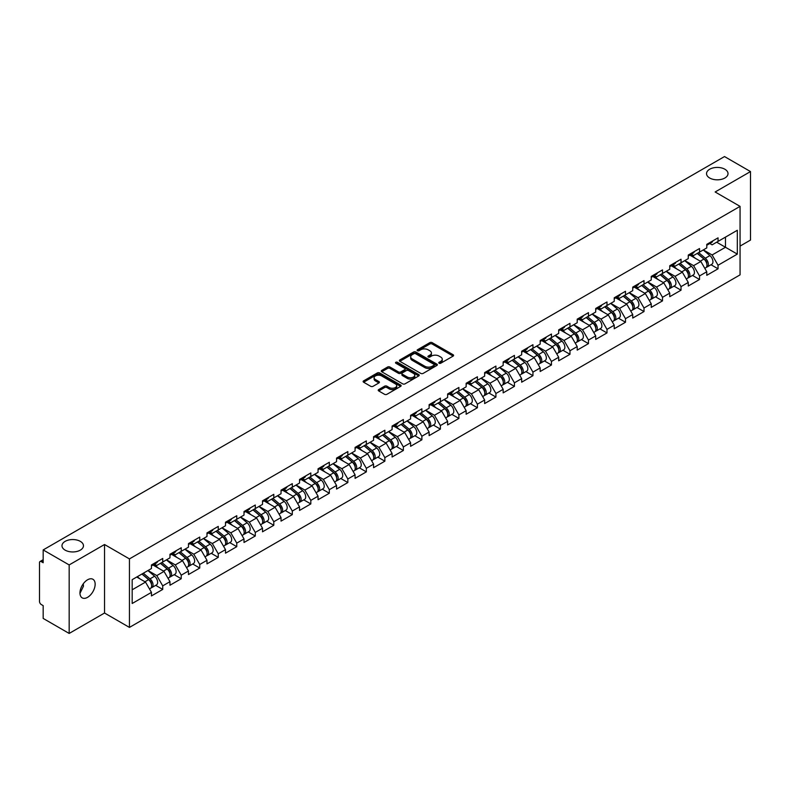 <?xml version="1.0" encoding="UTF-8"?>
<svg xmlns="http://www.w3.org/2000/svg" width="790" height="790" viewBox="0 0 790 790"><rect width="100%" height="100%" fill="white"/><g stroke="black" fill="none" stroke-linecap="round" stroke-linejoin="round"><path stroke-width="1.19" d="M709.677 178.007A10.744 6.202 180 0 1 706.537 173.622A10.744 6.202 180 0 1 713.163 167.895A10.744 6.202 180 0 1 724.874 169.238A10.744 6.202 180 0 1 728.015 173.622A10.744 6.202 180 0 1 721.389 179.35A10.744 6.202 180 0 1 709.677 178.007M65.126 550.136A10.744 6.202 180 0 1 61.985 545.752A10.744 6.202 180 0 1 68.612 540.024A10.744 6.202 180 0 1 80.323 541.367A10.744 6.202 180 0 1 83.463 545.752A10.744 6.202 180 0 1 76.837 551.479A10.744 6.202 180 0 1 65.126 550.136M439.112 363.232A1.155 0.662 0 0 0 440.741 363.232L453.124 356.093A1.649 0.948 0 0 0 453.598 355.411A1.649 0.948 0 0 0 453.124 354.74L432.16 342.643A1.649 0.948 0 0 0 429.829 342.643L417.456 349.782A1.155 0.662 0 0 0 419.085 350.721L420.685 349.802A5.273 3.042 0 0 1 428.141 349.802L429.888 350.809A5.273 3.042 0 0 1 431.429 352.962A5.273 3.042 0 0 1 429.888 355.115L428.279 356.033A1.155 0.662 0 0 0 429.918 356.981L431.518 356.053A5.273 3.042 0 0 1 438.973 356.053L440.721 357.06A5.273 3.042 0 0 1 442.262 359.213A5.273 3.042 0 0 1 440.721 361.366L439.112 362.294A1.155 0.662 0 0 0 439.112 363.232L439.112 362.294M83.276 583.79L83.463 586.2L79.968 593.339M87.552 579.801A10.744 6.202 -60 0 1 92.924 579.268A10.744 6.202 -60 0 1 94.573 587.869A10.744 6.202 -60 0 1 87.552 597.339A10.744 6.202 -60 0 1 82.19 597.862A10.744 6.202 -60 0 1 80.541 589.261A10.744 6.202 -60 0 1 87.552 579.801M378.696 389.579A1.649 0.948 0 0 0 378.213 390.25A1.649 0.948 0 0 0 378.696 390.922L384.582 394.319A1.649 0.948 0 0 0 386.903 394.319L400.649 386.379A1.649 0.948 0 0 0 401.132 385.708A1.649 0.948 0 0 0 400.649 385.036L379.684 372.929A1.649 0.948 0 0 0 377.353 372.929L363.617 380.869A1.649 0.948 0 0 0 363.133 381.54A1.649 0.948 0 0 0 363.617 382.212L370.717 386.31A1.649 0.948 0 0 0 373.048 386.31L378.933 382.923A1.649 0.948 0 0 0 379.407 382.241A1.649 0.948 0 0 0 378.933 381.57L375.408 379.536A4.404 2.548 0 0 1 374.114 377.738A4.404 2.548 0 0 1 376.83 375.388A4.404 2.548 0 0 1 381.639 375.941L395.435 383.91A4.404 2.548 0 0 1 396.728 385.708A4.404 2.548 0 0 1 394.013 388.058A4.404 2.548 0 0 1 389.203 387.505L386.903 386.182A1.649 0.948 0 0 0 384.582 386.182L378.696 389.579L378.696 390.922M104.527 544.517L69.165 564.929L43.174 549.929L724.509 156.558L750.5 171.568L715.138 191.98L740.062 206.368L129.442 558.905L104.527 544.517L104.527 613.02L129.442 627.408L129.442 558.905M420.803 373.403A1.649 0.948 0 0 0 423.134 373.403L436.87 365.464A1.649 0.948 0 0 0 437.354 364.792A1.649 0.948 0 0 0 436.87 364.121L415.905 352.024A1.649 0.948 0 0 0 413.575 352.024L399.839 359.954A1.649 0.948 0 0 0 399.355 360.625A1.649 0.948 0 0 0 399.839 361.297L420.803 373.403M396.274 363.479A1.155 0.662 0 0 1 397.449 363.647L418.74 375.941L405.013 383.861A1.649 0.948 0 0 1 402.693 383.861L381.728 371.754L381.728 370.411A1.649 0.948 0 0 0 381.244 371.083A1.649 0.948 0 0 0 381.728 371.754M381.728 370.411L387.604 367.014A1.649 0.948 0 0 1 389.934 367.014L398.437 371.922A1.649 0.948 0 0 0 400.767 371.922L404.668 369.671A1.649 0.948 0 0 0 405.151 368.999A1.649 0.948 0 0 0 404.668 368.328L395.82 363.212A1.155 0.662 0 0 1 397.449 362.274L418.759 374.579A1.649 0.948 0 0 1 419.243 375.25A1.649 0.948 0 0 1 418.759 375.922L418.759 374.579M129.442 627.408L740.062 274.871L740.062 206.368M155.689 585.36L162.73 589.419L162.73 585.864L156.795 575.584L148.016 570.518M162.73 589.419L151.453 595.927L151.453 592.372L132.177 603.501L132.177 579.663L151.453 568.524L151.453 564.969L162.73 558.461L162.73 562.016L169.969 557.839L169.969 554.274L181.236 547.766L181.236 551.331L188.474 547.154L188.474 543.589L199.752 537.082L199.752 540.646L206.99 536.469L206.99 532.904L218.257 526.397L218.257 529.962L225.496 525.775L225.496 522.22L236.773 515.712L236.773 519.267L244.011 515.09L244.011 511.525L255.279 505.017L255.279 508.582L262.517 504.405L262.517 500.84L273.794 494.333L273.794 497.898L281.033 493.72L281.033 490.156L292.3 483.648L292.3 487.213L299.538 483.036L299.538 479.471L310.816 472.963L310.816 476.518L318.054 472.341L318.054 468.786L329.321 462.269L329.321 465.833L336.56 461.656L336.56 458.091L347.837 451.584L347.837 455.149L355.075 450.972L355.075 447.407L366.343 440.899L366.343 444.464L373.581 440.287L373.581 436.722L384.858 430.214L384.858 433.779L392.097 429.592L392.097 426.037L403.364 419.529L403.364 423.084L410.603 418.907L410.603 415.343L421.88 408.835L421.88 412.4L429.118 408.223L429.118 404.658L440.385 398.15L440.385 401.715L447.624 397.538L447.624 393.973L458.901 387.465L458.901 391.03L466.14 386.843L466.14 383.288L477.407 376.781L477.407 380.336L484.645 376.159L484.645 372.594L495.923 366.086L495.923 369.651L503.161 365.474L503.161 361.909L514.428 355.401L514.428 358.966L521.667 354.789L521.667 351.224L532.944 344.716L532.944 348.281L540.182 344.104L540.182 340.539L551.45 334.032L551.45 337.587L558.688 333.41L558.688 329.855L569.965 323.337L569.965 326.902L577.204 322.725L577.204 319.16L588.471 312.652L588.471 316.217L595.709 312.04L595.709 308.475L606.987 301.968L606.987 305.532L614.225 301.355L614.225 297.791L625.492 291.283L625.492 294.848L632.731 290.661L632.731 287.106L644.008 280.598L644.008 284.153L651.246 279.976L651.246 276.411L662.514 269.904L662.514 273.468L669.752 269.291L669.752 265.726L681.029 259.219L681.029 262.784L688.268 258.606L688.268 255.042L699.535 248.534L699.535 252.099L706.774 247.912L706.774 244.357L718.051 237.849L718.051 241.404L737.327 230.275L737.327 254.113L718.051 265.252L712.116 254.972L703.337 249.907M711.01 264.749L718.051 268.807L718.051 265.252M718.051 268.807L706.774 275.315L706.774 271.76L699.535 275.937L693.6 265.657L684.821 260.591M692.494 275.434L699.535 279.502L699.535 275.937M699.535 279.502L688.268 286.01L688.268 282.445L681.029 286.622L675.095 276.342L666.316 271.276M673.989 286.118L681.029 290.187L681.029 286.622M681.029 290.187L669.752 296.694L669.752 293.13L662.514 297.307L656.579 287.037L647.8 281.961M655.473 296.803L662.514 300.872L662.514 297.307M662.514 300.872L651.246 307.379L651.246 303.814L644.008 308.001L638.073 297.721L629.294 292.656M636.967 307.498L644.008 311.556L644.008 308.001M644.008 311.556L632.731 318.064L632.731 314.509L625.492 318.686L619.558 308.406L610.779 303.34M618.452 318.182L625.492 322.251L625.492 318.686M625.492 322.251L614.225 328.759L614.225 325.194L606.987 329.371L601.052 319.091L592.273 314.025M599.946 328.867L606.987 332.936L606.987 329.371M606.987 332.936L595.709 339.443L595.709 335.878L588.471 340.056L582.536 329.786L573.757 324.71M581.43 339.552L588.471 343.62L588.471 340.056M588.471 343.62L577.204 350.128L577.204 346.563L569.965 350.74L564.03 340.47L555.251 335.394M562.924 350.247L569.965 354.305L569.965 350.74M569.965 354.305L558.688 360.813L558.688 357.258L551.45 361.435L545.515 351.155L536.736 346.089M544.409 360.931L551.45 364.99L551.45 361.435M551.45 364.99L540.182 371.498L540.182 367.943L532.944 372.12L527.009 361.84L518.23 356.774M525.903 371.616L532.944 375.685L532.944 372.12M532.944 375.685L521.667 382.192L521.667 378.627L514.428 382.804L508.493 372.534L499.715 367.459M507.387 382.301L514.428 386.369L514.428 382.804M514.428 386.369L503.161 392.877L503.161 389.312L495.923 393.489L489.988 383.219L481.209 378.143M488.882 392.995L495.923 397.054L495.923 393.489M495.923 397.054L484.645 403.562L484.645 399.997L477.407 404.184L471.472 393.904L462.693 388.838M470.366 403.68L477.407 407.739L477.407 404.184M477.407 407.739L466.14 414.246L466.14 410.691L458.901 414.869L452.966 404.589L444.187 399.523M451.86 414.365L458.901 418.433L458.901 414.869M458.901 418.433L447.624 424.941L447.624 421.376L440.385 425.553L434.451 415.273L425.672 410.207M433.345 425.05L440.385 429.118L440.385 425.553M440.385 429.118L429.118 435.626L429.118 432.061L421.88 436.238L415.945 425.968L407.166 420.892M414.839 435.734L421.88 439.803L421.88 436.238M421.88 439.803L410.603 446.31L410.603 442.746L403.364 446.933L397.429 436.653L388.65 431.587M396.323 446.429L403.364 450.488L403.364 446.933M403.364 450.488L392.097 456.995L392.097 453.44L384.858 457.617L378.924 447.338L370.145 442.272M377.818 457.114L384.858 461.182L384.858 457.617M384.858 461.182L373.581 467.69L373.581 464.125L366.343 468.302L360.408 458.022L351.629 452.956M359.302 467.799L366.343 471.867L366.343 468.302M366.343 471.867L355.075 478.375L355.075 474.81L347.837 478.987L341.902 468.717L333.123 463.641M340.796 478.483L347.837 482.552L347.837 478.987M347.837 482.552L336.56 489.059L336.56 485.495L329.321 489.672L323.387 479.402L314.608 474.326M322.281 489.178L329.321 493.237L329.321 489.672M329.321 493.237L318.054 499.744L318.054 496.189L310.816 500.366L304.881 490.086L296.102 485.021M303.775 499.863L310.816 503.921L310.816 500.366M310.816 503.921L299.538 510.439L299.538 506.874L292.3 511.051L286.365 500.771L277.586 495.705M285.259 510.547L292.3 514.616L292.3 511.051M292.3 514.616L281.033 521.124L281.033 517.559L273.794 521.736L267.859 511.466L259.081 506.39M266.753 521.232L273.794 525.301L273.794 521.736M273.794 525.301L262.517 531.808L262.517 528.243L255.279 532.42L249.344 522.15L240.565 517.075M248.238 531.927L255.279 535.985L255.279 532.42M255.279 535.985L244.011 542.493L244.011 538.928L236.773 543.115L230.838 532.835L222.059 527.769M229.732 542.612L236.773 546.67L236.773 543.115M236.773 546.67L225.496 553.178L225.496 549.623L218.257 553.8L212.322 543.52L203.544 538.454M211.216 553.296L218.257 557.365L218.257 553.8M218.257 557.365L206.99 563.872L206.99 560.308L199.752 564.485L193.817 554.205L185.038 549.139M192.711 563.981L199.752 568.05L199.752 564.485M199.752 568.05L188.474 574.557L188.474 570.992L181.236 575.169L175.301 564.899L166.522 559.824M174.195 574.666L181.236 578.734L181.236 575.169M181.236 578.734L169.969 585.242L169.969 581.677L162.73 585.864M154.504 564.119L156.795 565.442L162.73 562.016M156.795 575.584L164.034 571.407L152.954 565.008M169.969 581.677L164.034 571.407M173.01 553.435L175.301 554.758L181.236 551.331M175.301 564.899L182.539 560.722L171.469 554.323M188.474 570.992L182.539 560.722M191.526 542.75L193.817 544.073L199.752 540.646M193.817 554.205L201.055 550.028L189.975 543.639M206.99 560.308L201.055 550.028M210.031 532.055L212.322 533.388L218.257 529.962M212.322 543.52L219.561 539.343L208.491 532.954M225.496 549.623L219.561 539.343M228.547 521.37L230.838 522.694L236.773 519.267M230.838 532.835L238.076 528.658L226.997 522.259M244.011 538.928L238.076 528.658M247.053 510.686L249.344 512.009L255.279 508.582M249.344 522.15L256.582 517.973L245.512 511.574M262.517 528.243L256.582 517.973M265.568 500.001L267.859 501.324L273.794 497.898M267.859 511.466L275.098 507.279L264.018 500.89M281.033 517.559L275.098 507.279M284.074 489.306L286.365 490.639L292.3 487.213M286.365 500.771L293.603 496.594L282.534 490.205M299.538 506.874L293.603 496.594M302.59 478.622L304.881 479.945L310.816 476.518M304.881 490.086L312.119 485.909L301.039 479.51M318.054 496.189L312.119 485.909M321.096 467.937L323.387 469.26L329.321 465.833M323.387 479.402L330.625 475.225L319.555 468.826M336.56 485.495L330.625 475.225M339.611 457.252L341.902 458.575L347.837 455.149M341.902 468.717L349.141 464.53L338.061 458.141M355.075 474.81L349.141 464.53M358.117 446.567L360.408 447.891L366.343 444.464M360.408 458.022L367.646 453.845L356.576 447.456M373.581 464.125L367.646 453.845M376.632 435.873L378.924 437.196L384.858 433.779M378.924 447.338L386.162 443.16L375.082 436.771M392.097 453.44L386.162 443.16M395.138 425.188L397.429 426.511L403.364 423.084M397.429 436.653L404.668 432.476L393.598 426.077M410.603 442.746L404.668 432.476M413.654 414.503L415.945 415.826L421.88 412.4M415.945 425.968L423.183 421.791L412.103 415.392M429.118 432.061L423.183 421.791M432.16 403.818L434.451 405.142L440.385 401.715M434.451 415.273L441.689 411.096L430.619 404.707M447.624 421.376L441.689 411.096M450.675 393.124L452.966 394.447L458.901 391.03M452.966 404.589L460.205 400.412L449.125 394.022M466.14 410.691L460.205 400.412M469.181 382.439L471.472 383.762L477.407 380.336M471.472 393.904L478.71 389.727L467.641 383.328M484.645 399.997L478.71 389.727M487.697 371.754L489.988 373.078L495.923 369.651M489.988 383.219L497.226 379.042L486.146 372.643M503.161 389.312L497.226 379.042M506.202 361.07L508.493 362.393L514.428 358.966M508.493 372.534L515.732 368.347L504.662 361.958M521.667 378.627L515.732 368.347M524.718 350.375L527.009 351.708L532.944 348.281M527.009 361.84L534.247 357.663L523.168 351.274M540.182 367.943L534.247 357.663M543.224 339.69L545.515 341.013L551.45 337.587M545.515 351.155L552.753 346.978L541.683 340.579M558.688 357.258L552.753 346.978M561.739 329.005L564.03 330.329L569.965 326.902M564.03 340.47L571.269 336.293L560.189 329.894M577.204 346.563L571.269 336.293M580.245 318.321L582.536 319.644L588.471 316.217M582.536 329.786L589.774 325.599L578.705 319.209M595.709 335.878L589.774 325.599M598.761 307.636L601.052 308.959L606.987 305.532M601.052 319.091L608.29 314.914L597.21 308.525M614.225 325.194L608.29 314.914M617.267 296.941L619.558 298.265L625.492 294.848M619.558 308.406L626.796 304.229L615.726 297.83M632.731 314.509L626.796 304.229M635.782 286.257L638.073 287.58L644.008 284.153M638.073 297.721L645.312 293.544L634.232 287.145M651.246 303.814L645.312 293.544M654.288 275.572L656.579 276.895L662.514 273.468M656.579 287.037L663.817 282.86L652.747 276.46M669.752 293.13L663.817 282.86M672.804 264.887L675.095 266.21L681.029 262.784M675.095 276.342L682.333 272.165L671.253 265.776M688.268 282.445L682.333 272.165M691.309 254.192L693.6 255.516L699.535 252.099M693.6 265.657L700.839 261.48L689.769 255.091M706.774 271.76L700.839 261.48M709.825 243.508L712.116 244.831L718.051 241.404M712.116 254.972L725.467 247.27L725.467 237.128L737.327 230.275M716.678 242.194L737.327 254.113M740.062 246.105L750.5 240.071L750.5 171.568M69.165 564.929L69.165 633.442L43.174 618.432L43.174 605.624L41.277 604.528A2.518 1.452 -120 0 1 39.5 601.447L39.5 562.668A2.518 1.452 -120 0 1 40.023 561.522A2.518 1.452 -120 0 1 41.277 561.641L43.174 562.737L43.174 549.929M69.165 633.442L104.527 613.02M132.177 589.794L145.518 582.092L136.739 577.026M151.453 592.372L145.518 582.092M439.576 363.39L440.721 362.738A5.273 3.042 0 0 0 442.262 360.586L442.262 359.213M431.429 352.962L431.429 354.335A5.273 3.042 0 0 1 429.888 356.488L428.743 357.139M453.124 354.74L453.124 356.093L432.16 344.006A1.649 0.948 0 0 0 429.829 344.006L417.91 350.888M436.87 364.121L436.87 365.464L415.905 353.387A1.649 0.948 0 0 0 413.575 353.387L399.859 361.316M433.957 365.266A1.155 0.662 0 0 0 433.957 364.328L415.56 353.703A1.155 0.662 0 0 0 413.93 353.703L412.242 354.68A5.273 3.042 0 0 0 410.691 356.823A5.273 3.042 0 0 0 412.242 358.976L424.822 366.244A5.273 3.042 0 0 0 432.268 366.244L433.957 365.266L433.957 366.639A1.155 0.662 0 0 0 434.303 366.165L434.303 364.792M410.691 356.823L410.691 358.196A5.273 3.042 0 0 0 412.242 360.349L412.242 358.976M433.957 366.639L432.268 367.607A5.273 3.042 0 0 1 424.822 367.607L412.242 360.349M381.748 371.764L387.604 368.387L387.604 367.014M405.151 368.999L405.151 370.372A1.649 0.948 0 0 1 404.668 371.043L400.767 373.295A1.649 0.948 0 0 1 398.437 373.295L389.934 368.387A1.649 0.948 0 0 0 387.604 368.387M407.265 377.018A4.404 2.548 0 0 0 412.064 377.571A4.404 2.548 0 0 0 414.78 375.22A4.404 2.548 0 0 0 413.496 373.423L408.628 370.609A1.649 0.948 0 0 0 406.297 370.609L402.396 372.86A1.649 0.948 0 0 0 401.913 373.542A1.649 0.948 0 0 0 402.396 374.213L407.265 377.018L407.265 378.39A4.404 2.548 0 0 0 412.064 378.943A4.404 2.548 0 0 0 414.78 376.593L414.78 375.22M401.913 373.542L401.913 374.904A1.649 0.948 0 0 0 402.396 375.576L402.396 374.213M407.265 378.39L402.396 375.576M396.728 385.708L396.728 387.08A4.404 2.548 0 0 1 394.013 389.431A4.404 2.548 0 0 1 389.203 388.878L386.903 387.554A1.649 0.948 0 0 0 384.582 387.554L378.716 390.932M374.114 377.738L374.114 379.111A4.404 2.548 0 0 0 375.408 380.908L375.408 379.536M378.904 382.933L375.408 380.908M400.629 386.389L379.684 374.302A1.649 0.948 0 0 0 377.353 374.302L363.637 382.222M705.361 260.117L704.532 259.634M706.428 267.178A5.54 3.2 -120 0 0 707.228 266.931A5.54 3.2 -120 0 0 708.225 263.06A5.54 3.2 -120 0 0 705.342 258.231L698.666 252.603M707.228 266.931L711.8 264.294A5.54 3.2 -120 0 0 712.797 260.424A5.54 3.2 -120 0 0 709.914 255.595L703.228 249.966M697.373 253.343L704.996 259.772A3.357 1.935 60 0 1 706.803 263.9M704.799 268.333L705.806 267.751A5.54 3.2 -120 0 0 706.803 263.88A5.54 3.2 -120 0 0 703.92 259.051L697.234 253.422M695.309 258.291L690.806 254.489M708.265 243.498A5.54 3.2 60 0 1 707.228 245.009A5.54 3.2 60 0 1 706.774 245.196M712.827 240.861A5.54 3.2 60 0 1 711.8 242.372L707.228 245.009M686.856 270.802L686.026 270.328M687.912 277.863A5.54 3.2 -120 0 0 688.722 277.616A5.54 3.2 -120 0 0 689.71 273.745A5.54 3.2 -120 0 0 686.826 268.916L680.15 263.287M688.722 277.616L693.284 274.979A5.54 3.2 -120 0 0 694.282 271.108A5.54 3.2 -120 0 0 691.398 266.279L684.723 260.651M678.867 264.028L686.48 270.457A3.357 1.935 60 0 1 688.297 274.594M686.283 279.018L687.29 278.435A5.54 3.2 -120 0 0 688.288 274.565A5.54 3.2 -120 0 0 685.404 269.746L678.729 264.107M676.803 268.975L672.3 265.173M668.34 281.487L667.511 281.013M669.407 288.548A5.54 3.2 -120 0 0 670.206 288.301A5.54 3.2 -120 0 0 671.204 284.43A5.54 3.2 -120 0 0 668.32 279.611L661.645 273.972M670.206 288.301L674.779 285.664A5.54 3.2 -120 0 0 675.776 281.793A5.54 3.2 -120 0 0 672.892 276.974L666.207 271.335M660.351 274.713L667.975 281.141A3.357 1.935 60 0 1 669.782 285.279M667.777 289.703L668.784 289.12A5.54 3.2 -120 0 0 669.782 285.249A5.54 3.2 -120 0 0 666.898 280.43L660.213 274.792M658.287 279.66L653.784 275.858M649.834 292.182L649.005 291.698M650.891 299.242A5.54 3.2 -120 0 0 651.701 298.985A5.54 3.2 -120 0 0 652.688 295.114A5.54 3.2 -120 0 0 649.805 290.295L643.129 284.657M651.701 298.985L656.263 296.349A5.54 3.2 -120 0 0 657.26 292.478A5.54 3.2 -120 0 0 654.377 287.659L647.701 282.02M641.845 285.407L649.459 291.826A3.357 1.935 60 0 1 651.276 295.964M649.262 300.397L650.269 299.815A5.54 3.2 -120 0 0 651.266 295.944A5.54 3.2 -120 0 0 648.383 291.115L641.707 285.486M639.782 290.355L635.279 286.543M631.319 302.866L630.489 302.382M632.385 309.927A5.54 3.2 -120 0 0 633.185 309.68A5.54 3.2 -120 0 0 634.182 305.809A5.54 3.2 -120 0 0 631.299 300.98L624.623 295.351M633.185 309.68L637.757 307.034A5.54 3.2 -120 0 0 638.755 303.172A5.54 3.2 -120 0 0 635.871 298.344L629.186 292.715M623.33 296.092L630.953 302.521A3.357 1.935 60 0 1 632.76 306.648M630.756 311.082L631.763 310.5A5.54 3.2 -120 0 0 632.76 306.629A5.54 3.2 -120 0 0 629.877 301.8L623.192 296.171M621.266 301.039L616.763 297.238M612.813 313.551L611.983 313.077M613.87 320.612A5.54 3.2 -120 0 0 614.679 320.365A5.54 3.2 -120 0 0 615.667 316.494A5.54 3.2 -120 0 0 612.783 311.665L606.108 306.036M614.679 320.365L619.242 317.728A5.54 3.2 -120 0 0 620.239 313.857A5.54 3.2 -120 0 0 617.355 309.028L610.68 303.4M604.824 306.777L612.438 313.205A3.357 1.935 60 0 1 614.255 317.343M612.24 321.767L613.247 321.184A5.54 3.2 -120 0 0 614.245 317.313A5.54 3.2 -120 0 0 611.361 312.494L604.686 306.856M602.76 311.724L598.257 307.922M689.749 254.182A5.54 3.2 60 0 1 688.722 255.693A5.54 3.2 60 0 1 688.268 255.881M694.321 251.546A5.54 3.2 60 0 1 693.284 253.057L688.722 255.693M671.243 264.867A5.54 3.2 60 0 1 670.206 266.378A5.54 3.2 60 0 1 669.752 266.566M675.806 262.231A5.54 3.2 60 0 1 674.779 263.741L670.206 266.378M652.728 275.552A5.54 3.2 60 0 1 651.701 277.063A5.54 3.2 60 0 1 651.246 277.25M657.3 272.915A5.54 3.2 60 0 1 656.263 274.426L651.701 277.063M634.222 286.247A5.54 3.2 60 0 1 633.185 287.757A5.54 3.2 60 0 1 632.731 287.945M638.784 283.61A5.54 3.2 60 0 1 637.757 285.111L633.185 287.757M615.706 296.931A5.54 3.2 60 0 1 614.679 298.442A5.54 3.2 60 0 1 614.225 298.63M620.278 294.295A5.54 3.2 60 0 1 619.242 295.806L614.679 298.442M594.297 324.236L593.468 323.762M595.364 331.296A5.54 3.2 -120 0 0 596.164 331.05A5.54 3.2 -120 0 0 597.161 327.178A5.54 3.2 -120 0 0 594.278 322.36L587.602 316.721M596.164 331.05L600.736 328.413A5.54 3.2 -120 0 0 601.733 324.542A5.54 3.2 -120 0 0 598.85 319.723L592.164 314.084M586.308 317.462L593.932 323.89A3.357 1.935 60 0 1 595.739 328.028M593.734 332.452L594.742 331.869A5.54 3.2 -120 0 0 595.739 327.998A5.54 3.2 -120 0 0 592.856 323.179L586.17 317.541M584.245 322.409L579.742 318.607M597.201 307.616A5.54 3.2 60 0 1 596.164 309.127A5.54 3.2 60 0 1 595.709 309.315M601.763 304.979A5.54 3.2 60 0 1 600.736 306.49L596.164 309.127M575.792 334.93L574.962 334.447M576.848 341.991A5.54 3.2 -120 0 0 577.658 341.734A5.54 3.2 -120 0 0 578.645 337.863A5.54 3.2 -120 0 0 575.762 333.044L569.086 327.406M577.658 341.734L582.22 339.098A5.54 3.2 -120 0 0 583.218 335.227A5.54 3.2 -120 0 0 580.334 330.408L573.659 324.769M567.803 328.156L575.416 334.575A3.357 1.935 60 0 1 577.233 338.713M575.219 343.137L576.226 342.554A5.54 3.2 -120 0 0 577.223 338.693A5.54 3.2 -120 0 0 574.34 333.864L567.664 328.235M565.739 333.094L561.236 329.292M578.685 318.301A5.54 3.2 60 0 1 577.658 319.812A5.54 3.2 60 0 1 577.204 319.999M583.257 315.664A5.54 3.2 60 0 1 582.22 317.175L577.658 319.812M557.276 345.615L556.446 345.131M558.342 352.676A5.54 3.2 -120 0 0 559.142 352.419A5.54 3.2 -120 0 0 560.14 348.558A5.54 3.2 -120 0 0 557.256 343.729L550.581 338.1M559.142 352.419L563.714 349.782A5.54 3.2 -120 0 0 564.712 345.921A5.54 3.2 -120 0 0 561.828 341.092L555.143 335.454M549.287 338.841L556.911 345.269A3.357 1.935 60 0 1 558.718 349.397M556.713 353.831L557.72 353.249A5.54 3.2 -120 0 0 558.718 349.378A5.54 3.2 -120 0 0 555.834 344.549L549.149 338.92M547.223 343.788L542.72 339.986M560.179 328.996A5.54 3.2 60 0 1 559.142 330.497A5.54 3.2 60 0 1 558.688 330.684M564.741 326.359A5.54 3.2 60 0 1 563.714 327.86L559.142 330.497M538.77 356.3L537.941 355.826M539.827 363.361A5.54 3.2 -120 0 0 540.637 363.114A5.54 3.2 -120 0 0 541.624 359.243A5.54 3.2 -120 0 0 538.74 354.414L532.065 348.785M540.637 363.114L545.199 360.477A5.54 3.2 -120 0 0 546.196 356.606A5.54 3.2 -120 0 0 543.313 351.777L536.637 346.148M530.781 349.526L538.395 355.954A3.357 1.935 60 0 1 540.212 360.092M538.197 364.516L539.205 363.933A5.54 3.2 -120 0 0 540.202 360.062A5.54 3.2 -120 0 0 537.319 355.243L530.643 349.605M528.717 354.473L524.214 350.671M541.663 339.68A5.54 3.2 60 0 1 540.637 341.191A5.54 3.2 60 0 1 540.182 341.379M546.236 337.044A5.54 3.2 60 0 1 545.199 338.555L540.637 341.191M520.255 366.985L519.425 366.511M521.321 374.045A5.54 3.2 -120 0 0 522.121 373.798A5.54 3.2 -120 0 0 523.118 369.927A5.54 3.2 -120 0 0 520.235 365.108L513.559 359.47M522.121 373.798L526.693 371.162A5.54 3.2 -120 0 0 527.69 367.291A5.54 3.2 -120 0 0 524.807 362.462L518.121 356.833M512.266 360.21L519.889 366.639A3.357 1.935 60 0 1 521.696 370.777M519.692 375.201L520.699 374.618A5.54 3.2 -120 0 0 521.696 370.747A5.54 3.2 -120 0 0 518.813 365.928L512.127 360.289M510.202 365.158L505.699 361.356M523.158 350.365A5.54 3.2 60 0 1 522.121 351.876A5.54 3.2 60 0 1 521.667 352.063M527.72 347.728A5.54 3.2 60 0 1 526.693 349.239L522.121 351.876M501.749 377.679L500.919 377.195M502.805 384.73A5.54 3.2 -120 0 0 503.615 384.483A5.54 3.2 -120 0 0 504.603 380.612A5.54 3.2 -120 0 0 501.719 375.793L495.044 370.154M503.615 384.483L508.177 381.847A5.54 3.2 -120 0 0 509.175 377.976A5.54 3.2 -120 0 0 506.291 373.156L499.616 367.518M493.76 370.895L501.374 377.324A3.357 1.935 60 0 1 503.191 381.461M501.176 385.885L502.183 385.303A5.54 3.2 -120 0 0 503.181 381.442A5.54 3.2 -120 0 0 500.297 376.613L493.622 370.974M491.696 375.843L487.193 372.041M504.642 361.05A5.54 3.2 60 0 1 503.615 362.561A5.54 3.2 60 0 1 503.161 362.748M509.214 358.413A5.54 3.2 60 0 1 508.177 359.924L503.615 362.561M483.233 388.364L482.404 387.88M484.3 395.425A5.54 3.2 -120 0 0 485.1 395.168A5.54 3.2 -120 0 0 486.097 391.307A5.54 3.2 -120 0 0 483.213 386.478L476.538 380.839M485.1 395.168L489.672 392.531A5.54 3.2 -120 0 0 490.669 388.66A5.54 3.2 -120 0 0 487.786 383.841L481.1 378.203M475.244 381.59L482.868 388.018A3.357 1.935 60 0 1 484.675 392.146M482.67 396.58L483.678 395.997A5.54 3.2 -120 0 0 484.675 392.126A5.54 3.2 -120 0 0 481.791 387.298L475.106 381.669M473.18 386.537L468.677 382.735M486.136 371.744A5.54 3.2 60 0 1 485.1 373.245A5.54 3.2 60 0 1 484.645 373.433M490.699 369.098A5.54 3.2 60 0 1 489.672 370.609L485.1 373.245M464.727 399.049L463.898 398.565M465.784 406.109A5.54 3.2 -120 0 0 466.594 405.863A5.54 3.2 -120 0 0 467.581 401.992A5.54 3.2 -120 0 0 464.698 397.163L458.022 391.534M466.594 405.863L471.156 403.226A5.54 3.2 -120 0 0 472.153 399.355A5.54 3.2 -120 0 0 469.27 394.526L462.594 388.897M456.738 392.275L464.352 398.703A3.357 1.935 60 0 1 466.169 402.841M464.155 407.265L465.162 406.682A5.54 3.2 -120 0 0 466.159 402.811A5.54 3.2 -120 0 0 463.276 397.992L456.6 392.353M454.675 397.222L450.172 393.42M467.621 382.429A5.54 3.2 60 0 1 466.594 383.94A5.54 3.2 60 0 1 466.14 384.128M472.193 379.793A5.54 3.2 60 0 1 471.156 381.303L466.594 383.94M446.212 409.734L445.382 409.26M447.278 416.794A5.54 3.2 -120 0 0 448.078 416.547A5.54 3.2 -120 0 0 449.076 412.676A5.54 3.2 -120 0 0 446.192 407.857L439.517 402.219M448.078 416.547L452.65 413.911A5.54 3.2 -120 0 0 453.648 410.04A5.54 3.2 -120 0 0 450.764 405.211L444.079 399.582M438.223 402.959L445.846 409.388A3.357 1.935 60 0 1 447.654 413.526M445.649 417.95L446.656 417.367A5.54 3.2 -120 0 0 447.654 413.496A5.54 3.2 -120 0 0 444.77 408.677L438.085 403.038M436.159 407.907L431.656 404.105M449.115 393.114A5.54 3.2 60 0 1 448.078 394.625A5.54 3.2 60 0 1 447.624 394.812M453.677 390.477A5.54 3.2 60 0 1 452.65 391.988L448.078 394.625M427.706 420.418L426.876 419.944M428.763 427.479A5.54 3.2 -120 0 0 429.572 427.232A5.54 3.2 -120 0 0 430.56 423.361A5.54 3.2 -120 0 0 427.676 418.542L421.001 412.903M429.572 427.232L434.135 424.595A5.54 3.2 -120 0 0 435.132 420.724A5.54 3.2 -120 0 0 432.249 415.905L425.573 410.267M419.717 413.644L427.331 420.073A3.357 1.935 60 0 1 429.148 424.21M427.133 428.634L428.141 428.052A5.54 3.2 -120 0 0 429.138 424.181A5.54 3.2 -120 0 0 426.254 419.362L419.579 413.723M417.653 418.591L413.15 414.79M430.599 403.799A5.54 3.2 60 0 1 429.572 405.31A5.54 3.2 60 0 1 429.118 405.497M435.172 401.162A5.54 3.2 60 0 1 434.135 402.673L429.572 405.31M409.19 431.113L408.361 430.629M410.257 438.174A5.54 3.2 -120 0 0 411.057 437.917A5.54 3.2 -120 0 0 412.054 434.046A5.54 3.2 -120 0 0 409.171 429.227L402.495 423.588M411.057 437.917L415.629 435.28A5.54 3.2 -120 0 0 416.626 431.409A5.54 3.2 -120 0 0 413.743 426.59L407.057 420.952M401.202 424.339L408.825 430.757A3.357 1.935 60 0 1 410.632 434.895M408.628 439.329L409.635 438.746A5.54 3.2 -120 0 0 410.632 434.875A5.54 3.2 -120 0 0 407.749 430.046L401.063 424.418M399.138 429.286L394.635 425.484M412.094 414.493A5.54 3.2 60 0 1 411.057 415.994A5.54 3.2 60 0 1 410.603 416.182M416.656 411.847A5.54 3.2 60 0 1 415.629 413.358L411.057 415.994M390.685 441.798L389.855 441.314M391.741 448.858A5.54 3.2 -120 0 0 392.551 448.611A5.54 3.2 -120 0 0 393.538 444.74A5.54 3.2 -120 0 0 390.655 439.912L383.979 434.283M392.551 448.611L397.113 445.965A5.54 3.2 -120 0 0 398.111 442.104A5.54 3.2 -120 0 0 395.227 437.275L388.552 431.646M382.696 435.023L390.309 441.452A3.357 1.935 60 0 1 392.126 445.58M390.112 450.014L391.119 449.431A5.54 3.2 -120 0 0 392.116 445.56A5.54 3.2 -120 0 0 389.233 440.731L382.558 435.102M380.632 439.971L376.129 436.169M393.578 425.178A5.54 3.2 60 0 1 392.551 426.689A5.54 3.2 60 0 1 392.097 426.876M398.15 422.541A5.54 3.2 60 0 1 397.113 424.042L392.551 426.689M372.169 452.482L371.34 452.008M373.236 459.543A5.54 3.2 -120 0 0 374.035 459.296A5.54 3.2 -120 0 0 375.033 455.425A5.54 3.2 -120 0 0 372.149 450.596L365.474 444.968M374.035 459.296L378.608 456.66A5.54 3.2 -120 0 0 379.605 452.788A5.54 3.2 -120 0 0 376.721 447.96L370.036 442.331M364.18 445.708L371.804 452.137A3.357 1.935 60 0 1 373.611 456.274M371.606 460.698L372.613 460.116A5.54 3.2 -120 0 0 373.611 456.245A5.54 3.2 -120 0 0 370.727 451.426L364.042 445.787M362.116 450.656L357.613 446.854M375.072 435.863A5.54 3.2 60 0 1 374.035 437.374A5.54 3.2 60 0 1 373.581 437.561M379.635 433.226A5.54 3.2 60 0 1 378.608 434.737L374.035 437.374M353.663 463.167L352.834 462.693M354.72 470.228A5.54 3.2 -120 0 0 355.53 469.981A5.54 3.2 -120 0 0 356.517 466.11A5.54 3.2 -120 0 0 353.634 461.291L346.958 455.652M355.53 469.981L360.092 467.344A5.54 3.2 -120 0 0 361.089 463.473A5.54 3.2 -120 0 0 358.206 458.654L351.53 453.016M345.674 456.393L353.288 462.822A3.357 1.935 60 0 1 355.105 466.959M353.091 471.383L354.098 470.8A5.54 3.2 -120 0 0 355.095 466.93A5.54 3.2 -120 0 0 352.212 462.111L345.536 456.472M343.611 461.34L339.108 457.538M356.557 446.548A5.54 3.2 60 0 1 355.53 448.058A5.54 3.2 60 0 1 355.075 448.246M361.129 443.911A5.54 3.2 60 0 1 360.092 445.422L355.53 448.058M335.148 473.862L334.318 473.378M336.214 480.922A5.54 3.2 -120 0 0 337.014 480.666A5.54 3.2 -120 0 0 338.011 476.795A5.54 3.2 -120 0 0 335.128 471.976L328.452 466.337M337.014 480.666L341.586 478.029A5.54 3.2 -120 0 0 342.584 474.158A5.54 3.2 -120 0 0 339.7 469.339L333.015 463.7M327.159 467.088L334.782 473.506A3.357 1.935 60 0 1 336.589 477.644M334.585 482.068L335.592 481.485A5.54 3.2 -120 0 0 336.589 477.624A5.54 3.2 -120 0 0 333.706 472.795L327.021 467.166M325.095 472.025L320.592 468.223M338.051 457.232A5.54 3.2 60 0 1 337.014 458.743A5.54 3.2 60 0 1 336.56 458.931M342.613 454.596A5.54 3.2 60 0 1 341.586 456.107L337.014 458.743M316.642 484.547L315.812 484.063M317.699 491.607A5.54 3.2 -120 0 0 318.508 491.35A5.54 3.2 -120 0 0 319.496 487.489A5.54 3.2 -120 0 0 316.612 482.66L309.937 477.032M318.508 491.35L323.071 488.714A5.54 3.2 -120 0 0 324.068 484.853A5.54 3.2 -120 0 0 321.184 480.024L314.509 474.385M308.653 477.772L316.267 484.201A3.357 1.935 60 0 1 318.084 488.329M316.069 492.763L317.076 492.18A5.54 3.2 -120 0 0 318.074 488.309A5.54 3.2 -120 0 0 315.19 483.48L308.515 477.851M306.589 482.72L302.086 478.918M319.535 467.927A5.54 3.2 60 0 1 318.508 469.428A5.54 3.2 60 0 1 318.054 469.625M324.107 465.29A5.54 3.2 60 0 1 323.071 466.791L318.508 469.428M298.126 495.231L297.297 494.757M299.193 502.292A5.54 3.2 -120 0 0 299.993 502.045A5.54 3.2 -120 0 0 300.99 498.174A5.54 3.2 -120 0 0 298.106 493.345L291.431 487.716M299.993 502.045L304.565 499.408A5.54 3.2 -120 0 0 305.562 495.537A5.54 3.2 -120 0 0 302.679 490.709L295.993 485.08M290.137 488.457L297.761 494.886A3.357 1.935 60 0 1 299.568 499.023M297.563 503.447L298.571 502.865A5.54 3.2 -120 0 0 299.568 498.994A5.54 3.2 -120 0 0 296.685 494.175L289.999 488.536M288.074 493.404L283.571 489.603M301.029 478.612A5.54 3.2 60 0 1 299.993 480.123A5.54 3.2 60 0 1 299.538 480.31M305.592 475.975A5.54 3.2 60 0 1 304.565 477.486L299.993 480.123M279.621 505.916L278.791 505.442M280.677 512.977A5.54 3.2 -120 0 0 281.487 512.73A5.54 3.2 -120 0 0 282.474 508.859A5.54 3.2 -120 0 0 279.591 504.04L272.915 498.401M281.487 512.73L286.049 510.093A5.54 3.2 -120 0 0 287.047 506.222A5.54 3.2 -120 0 0 284.163 501.403L277.488 495.765M271.632 499.142L279.245 505.57A3.357 1.935 60 0 1 281.062 509.708M279.048 514.132L280.055 513.549A5.54 3.2 -120 0 0 281.052 509.678A5.54 3.2 -120 0 0 278.169 504.859L271.493 499.221M269.568 504.089L265.065 500.287M282.514 489.296A5.54 3.2 60 0 1 281.487 490.807A5.54 3.2 60 0 1 281.033 490.995M287.086 486.66A5.54 3.2 60 0 1 286.049 488.171L281.487 490.807M261.105 516.611L260.275 516.127M262.171 523.661A5.54 3.2 -120 0 0 262.971 523.414A5.54 3.2 -120 0 0 263.969 519.543A5.54 3.2 -120 0 0 261.085 514.725L254.41 509.086M262.971 523.414L267.543 520.778A5.54 3.2 -120 0 0 268.541 516.907A5.54 3.2 -120 0 0 265.657 512.088L258.972 506.449M253.116 509.827L260.74 516.255A3.357 1.935 60 0 1 262.547 520.393M260.542 524.817L261.549 524.234A5.54 3.2 -120 0 0 262.547 520.373A5.54 3.2 -120 0 0 259.663 515.544L252.978 509.915M251.052 514.774L246.549 510.972M264.008 499.981A5.54 3.2 60 0 1 262.971 501.492A5.54 3.2 60 0 1 262.517 501.68M268.57 497.344A5.54 3.2 60 0 1 267.543 498.855L262.971 501.492M242.599 527.295L241.77 526.812M243.656 534.356A5.54 3.2 -120 0 0 244.466 534.099A5.54 3.2 -120 0 0 245.453 530.238A5.54 3.2 -120 0 0 242.57 525.409L235.894 519.771M244.466 534.099L249.028 531.463A5.54 3.2 -120 0 0 250.025 527.592A5.54 3.2 -120 0 0 247.142 522.773L240.466 517.134M234.61 520.521L242.224 526.95A3.357 1.935 60 0 1 244.041 531.077M242.026 535.511L243.034 534.929A5.54 3.2 -120 0 0 244.031 531.058A5.54 3.2 -120 0 0 241.148 526.229L234.472 520.6M232.546 525.469L228.043 521.667M245.493 510.676A5.54 3.2 60 0 1 244.466 512.177A5.54 3.2 60 0 1 244.011 512.364M250.065 508.039A5.54 3.2 60 0 1 249.028 509.54L244.466 512.177M224.083 537.98L223.254 537.496M225.15 545.041A5.54 3.2 -120 0 0 225.95 544.794A5.54 3.2 -120 0 0 226.947 540.923A5.54 3.2 -120 0 0 224.064 536.094L217.388 530.465M225.95 544.794L230.522 542.157A5.54 3.2 -120 0 0 231.519 538.286A5.54 3.2 -120 0 0 228.636 533.457L221.951 527.829M216.095 531.206L223.718 537.635A3.357 1.935 60 0 1 225.525 541.772M223.521 546.196L224.528 545.614A5.54 3.2 -120 0 0 225.525 541.743A5.54 3.2 -120 0 0 222.642 536.924L215.956 531.285M214.031 536.153L209.528 532.351M226.987 521.361A5.54 3.2 60 0 1 225.95 522.871A5.54 3.2 60 0 1 225.496 523.059M231.549 518.724A5.54 3.2 60 0 1 230.522 520.235L225.95 522.871M205.578 548.665L204.748 548.191M206.634 555.726A5.54 3.2 -120 0 0 207.444 555.479A5.54 3.2 -120 0 0 208.432 551.608A5.54 3.2 -120 0 0 205.548 546.789L198.873 541.15M207.444 555.479L212.006 552.842A5.54 3.2 -120 0 0 213.004 548.971A5.54 3.2 -120 0 0 210.12 544.142L203.445 538.513M197.589 541.891L205.203 548.319A3.357 1.935 60 0 1 207.019 552.457M205.005 556.881L206.012 556.298A5.54 3.2 -120 0 0 207.01 552.427A5.54 3.2 -120 0 0 204.126 547.608L197.451 541.97M195.525 546.838L191.022 543.036M208.471 532.045A5.54 3.2 60 0 1 207.444 533.556A5.54 3.2 60 0 1 206.99 533.744M213.043 529.409A5.54 3.2 60 0 1 212.006 530.919L207.444 533.556M187.062 559.36L186.233 558.876M188.129 566.41A5.54 3.2 -120 0 0 188.929 566.163A5.54 3.2 -120 0 0 189.926 562.292A5.54 3.2 -120 0 0 187.042 557.473L180.367 551.835M188.929 566.163L193.501 563.527A5.54 3.2 -120 0 0 194.498 559.656A5.54 3.2 -120 0 0 191.614 554.837L184.929 549.198M179.073 552.575L186.697 559.004A3.357 1.935 60 0 1 188.504 563.142M186.499 567.566L187.507 566.983A5.54 3.2 -120 0 0 188.504 563.122A5.54 3.2 -120 0 0 185.62 558.293L178.935 552.654M177.009 557.523L172.506 553.721M189.965 542.73A5.54 3.2 60 0 1 188.929 544.241A5.54 3.2 60 0 1 188.474 544.429M194.528 540.093A5.54 3.2 60 0 1 193.501 541.604L188.929 544.241M168.556 570.044L167.727 569.56M169.613 577.105A5.54 3.2 -120 0 0 170.423 576.848A5.54 3.2 -120 0 0 171.41 572.977A5.54 3.2 -120 0 0 168.527 568.158L161.851 562.519M170.423 576.848L174.985 574.212A5.54 3.2 -120 0 0 175.982 570.341A5.54 3.2 -120 0 0 173.099 565.521L166.423 559.883M160.567 563.27L168.181 569.689A3.357 1.935 60 0 1 169.998 573.826M167.984 578.26L168.991 577.678A5.54 3.2 -120 0 0 169.988 573.807A5.54 3.2 -120 0 0 167.105 568.978L160.429 563.349M158.504 568.217L154.001 564.415M171.45 553.425A5.54 3.2 60 0 1 170.423 554.926A5.54 3.2 60 0 1 169.969 555.113M176.022 550.778A5.54 3.2 60 0 1 174.985 552.289L170.423 554.926M150.041 580.729L149.211 580.245M151.107 587.79A5.54 3.2 -120 0 0 151.907 587.543A5.54 3.2 -120 0 0 152.905 583.672A5.54 3.2 -120 0 0 150.021 578.843L143.346 573.214M151.907 587.543L156.479 584.896A5.54 3.2 -120 0 0 157.477 581.035A5.54 3.2 -120 0 0 154.593 576.206L147.908 570.577M142.052 573.955L149.675 580.383A3.357 1.935 60 0 1 151.483 584.511M149.478 588.945L150.485 588.362A5.54 3.2 -120 0 0 151.483 584.491A5.54 3.2 -120 0 0 148.599 579.663L141.914 574.034M139.988 578.902L137.351 576.67M152.944 564.109A5.54 3.2 60 0 1 151.907 565.62A5.54 3.2 60 0 1 151.453 565.808M157.506 561.473A5.54 3.2 60 0 1 156.479 562.974L151.907 565.62M43.174 560.544L41.277 561.641M440.721 362.738L440.721 361.366M428.279 356.981L428.279 356.033M429.888 356.488L429.888 355.115M417.456 350.721L417.456 349.782M429.829 344.006L429.829 342.643M432.16 344.006L432.16 342.643M399.839 361.297L399.839 359.954M413.575 353.387L413.575 352.024M415.905 353.387L415.905 352.024M424.822 367.607L424.822 366.244M432.268 367.607L432.268 366.244M389.934 368.387L389.934 367.014M398.437 373.295L398.437 371.922M400.767 373.295L400.767 371.922M404.668 371.043L404.668 369.671M397.449 363.647L397.449 362.274M384.582 387.554L384.582 386.182M386.903 387.554L386.903 386.182M389.203 388.878L389.203 387.505M378.933 382.923L378.933 381.57M363.617 382.212L363.617 380.869M377.353 374.302L377.353 372.929M379.684 374.302L379.684 372.929M400.649 386.379L400.649 385.036M705.342 258.231L709.914 255.595M700.276 261.154L703.92 259.051M686.826 268.916L691.398 266.279M681.77 271.839L685.404 269.746M668.32 279.611L672.892 276.974M663.254 282.534L666.898 280.43M649.805 290.295L654.377 287.659M644.749 293.218L648.383 291.115M631.299 300.98L635.871 298.344M626.233 303.903L629.877 301.8M612.783 311.665L617.355 309.028M607.727 314.588L611.361 312.494M594.278 322.36L598.85 319.723M589.212 325.282L592.856 323.179M575.762 333.044L580.334 330.408M570.706 335.967L574.34 333.864M557.256 343.729L561.828 341.092M552.19 346.652L555.834 344.549M538.74 354.414L543.313 351.777M533.685 357.337L537.319 355.243M520.235 365.108L524.807 362.462M515.169 368.022L518.813 365.928M501.719 375.793L506.291 373.156M496.663 378.716L500.297 376.613M483.213 386.478L487.786 383.841M478.148 389.401L481.791 387.298M464.698 397.163L469.27 394.526M459.642 400.086L463.276 397.992M446.192 407.857L450.764 405.211M441.126 410.77L444.77 408.677M427.676 418.542L432.249 415.905M422.62 421.465L426.254 419.362M409.171 429.227L413.743 426.59M404.105 432.15L407.749 430.046M390.655 439.912L395.227 437.275M385.599 442.834L389.233 440.731M372.149 450.596L376.721 447.96M367.083 453.519L370.727 451.426M353.634 461.291L358.206 458.654M348.578 464.214L352.212 462.111M335.128 471.976L339.7 469.339M330.062 474.899L333.706 472.795M316.612 482.66L321.184 480.024M311.556 485.583L315.19 483.48M298.106 493.345L302.679 490.709M293.041 496.268L296.685 494.175M279.591 504.04L284.163 501.403M274.535 506.963L278.169 504.859M261.085 514.725L265.657 512.088M256.019 517.648L259.663 515.544M242.57 525.409L247.142 522.773M237.514 528.332L241.148 526.229M224.064 536.094L228.636 533.457M218.998 539.017L222.642 536.924M205.548 546.789L210.12 544.142M200.492 549.702L204.126 547.608M187.042 557.473L191.614 554.837M181.977 560.396L185.62 558.293M168.527 568.158L173.099 565.521M163.471 571.081L167.105 568.978M150.021 578.843L154.593 576.206M144.955 581.766L148.599 579.663M43.174 559.695L40.023 561.522"/></g></svg>
